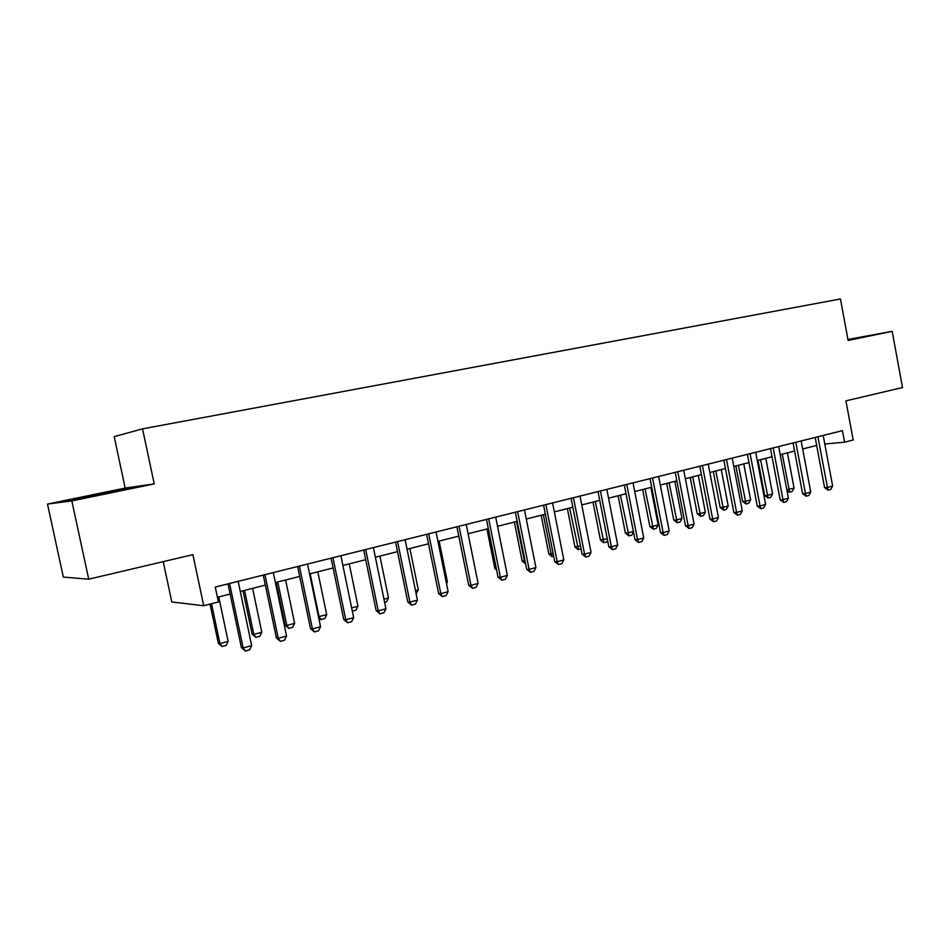 <?xml version="1.0" encoding="UTF-8"?>
<svg xmlns="http://www.w3.org/2000/svg" width="950" height="950" viewBox="0 0 950 950"><rect width="100%" height="100%" fill="white"/><g stroke="black" fill="none" stroke-linecap="round" stroke-linejoin="round"><path stroke-width="1.43" d="M163.222 561.652L171.808 601.979L203.716 605.732L218.417 601.979L215.258 587.053L842.436 430.647L844.586 442.178L853.195 439.981L845.928 400.864L902.5 387.541L892.181 331.348L847.946 339.447M47.5 504.07L63.329 577.077L88.718 579.191L71.82 500.923L154.232 483.894L142.536 428.854L114.19 436.644L125.174 488.062L47.5 504.07L71.82 500.923M142.536 428.854L840.441 298.977L848.124 340.456L892.181 331.348M203.716 605.732L192.898 554.658L88.718 579.191M824.79 444.018L844.586 442.178M217.419 597.265L230.138 594.047M240.291 591.47L265.359 585.117M275.381 582.576L299.678 576.424M309.581 573.919L333.117 567.957M342.891 565.476L365.714 559.692M375.381 557.246L397.516 551.641M407.051 549.219L428.521 543.78M437.95 541.393L458.791 536.109M468.113 533.746L488.324 528.628M497.539 526.3L517.168 521.324M526.276 519.021L545.336 514.188M554.337 511.907L572.85 507.217M581.756 504.961L599.735 500.401M608.534 498.168L626.014 493.739M634.719 491.542L651.712 487.231M660.321 485.046L676.839 480.866M685.354 478.705L701.421 474.644M709.84 472.506L725.467 468.552M733.804 466.438L748.992 462.591M757.245 460.489L772.029 456.748M780.199 454.682L794.592 451.036M802.667 448.982L816.679 445.443M848.065 340.088L865.45 336.371L847.97 339.577M154.232 483.894L125.174 488.062M74.278 499.736L133.582 487.492L92.281 495.188L66.749 500.721L74.278 499.736M92.411 495.793L92.281 495.188M125.151 489.321L125.02 488.704M815.171 437.439L824.576 487.623L827.438 487.469L817.914 436.751M823.187 435.444L832.651 486.044L830.716 489.452L828.103 490.164L824.576 487.623M828.103 490.164L827.438 487.469L832.651 486.044M786.802 489.666L794.081 488.157L787.431 452.853M794.081 488.157L792.229 491.447L789.224 492.171L786.909 490.212M782.278 454.147L789.676 492.147M795.803 442.272L805.446 493.513L810.766 492.053L801.159 440.942M810.766 492.053L808.818 495.496L806.158 496.221L805.446 493.513L802.607 493.656L793.072 442.949M806.158 496.221L802.607 493.656M773.193 447.913L782.978 499.688L788.417 498.192L778.668 446.548M788.417 498.192L786.457 501.659L783.75 502.407L782.978 499.688L780.176 499.807L770.486 448.59M783.75 502.407L780.176 499.807M750.108 453.673L760.036 505.982L765.593 504.462L755.689 452.283M765.593 504.462L763.634 507.965L760.855 508.725L760.036 505.982L757.269 506.101L747.424 454.338M760.855 508.725L757.269 506.101M758.017 460.299L764.703 495.532L767.339 495.401L772.576 493.988L765.819 458.327M772.576 493.988L770.711 497.301L768.099 498.014L764.703 495.532M760.57 459.657L768.099 498.014M735.894 465.904L742.663 501.493L745.275 501.374L750.619 499.926L743.767 463.909M750.619 499.926L748.754 503.274L746.082 503.999L742.663 501.493M738.411 465.274L746.082 503.999M713.307 471.628L720.183 507.573L722.76 507.466L728.211 505.994L721.264 469.609M728.211 505.994L726.334 509.366L723.615 510.114L720.183 507.573M715.789 470.998L723.615 510.114M726.512 459.551L736.606 512.418L742.271 510.863L732.224 458.137M742.271 510.863L740.299 514.401L737.473 515.185L736.606 512.418L733.863 512.513L723.876 460.216M737.473 515.185L733.863 512.513M690.246 477.47L697.229 513.772L699.782 513.689L705.339 512.181L698.286 475.439M705.339 512.181L703.463 515.589L700.684 516.349L697.229 513.772M692.693 476.853L700.684 516.349M848.053 340.017L852.625 339.186M116.019 491.316L84.396 497.729M74.326 499.724L124.854 489.392M702.406 465.571L712.654 518.997L718.449 517.406L708.237 464.111M718.449 517.406L716.466 520.98L713.581 521.776L712.654 518.997L709.947 519.08L699.794 466.213M713.581 521.776L709.947 519.08M677.766 471.711L688.168 525.73L694.094 524.103L683.727 470.226M694.094 524.103L692.111 527.701L689.154 528.521L688.168 525.73L685.496 525.789L675.201 472.352M689.154 528.521L685.496 525.789M650.038 478.622L660.511 532.641L663.148 532.594L652.543 478.004M658.659 476.473L669.204 530.931L667.209 534.577L664.181 535.408L660.511 532.641M664.181 535.408L663.148 532.594L669.204 530.931M624.316 485.034L634.968 539.648L637.557 539.624L626.774 484.429M633.033 482.861L643.744 537.926L641.749 541.607L638.661 542.462L634.968 539.648M638.661 542.462L637.557 539.624L643.744 537.926M598.013 491.601L608.831 546.82L611.373 546.82L600.424 490.996M606.824 489.404L617.714 545.074L615.707 548.791L612.548 549.67L608.831 546.82M612.548 549.67L611.373 546.82L617.714 545.074M666.698 483.431L673.788 520.113L676.305 520.042L681.981 518.51L674.821 481.377M681.981 518.51L680.105 521.942L677.267 522.714L673.788 520.113M669.121 482.826L677.267 522.714M642.663 489.523L649.859 526.585L652.341 526.526L658.136 524.958L650.869 487.445M658.136 524.958L656.248 528.438L653.351 529.221L649.859 526.585M645.038 488.929L653.351 529.221M633.484 532.083L631.881 535.064L628.924 535.871L625.409 533.199L633.401 531.656M618.106 495.746L625.409 533.199M620.433 495.152L628.924 535.871M607.62 540.645L606.991 541.832L603.559 542.664L600.436 539.956L607.252 538.733M593.014 502.111L600.436 539.956M595.306 501.529L603.962 542.652M581.056 548.886L578.063 549.599L574.916 546.856L580.486 545.977M567.364 508.606L574.916 546.856M569.62 508.036L578.455 549.599M571.092 498.311L582.101 554.159L584.594 554.171L573.456 497.729M580.011 496.09L591.078 552.389L589.071 556.154L585.829 557.044L582.101 554.159M585.829 557.044L584.594 554.171L591.078 552.389M553.684 556.332L551.997 556.676L548.815 553.909L553.102 553.399M541.156 515.244L548.815 553.909M543.352 514.686L551.131 553.921L552.378 556.688M543.554 505.186L554.741 561.664L557.187 561.699L545.858 504.604M552.567 502.93L563.825 559.883L561.806 563.671L558.493 564.585L554.741 561.664M558.493 564.585L557.187 561.699L563.825 559.883M525.659 563.932L522.144 561.117L525.065 560.987M514.354 522.037L522.144 561.117M516.503 521.491L524.412 561.165L525.611 563.694M517.631 511.646L529.126 569.406L535.919 567.542L524.471 509.936M535.919 567.542L533.9 571.378L530.504 572.316L529.126 569.406L526.727 569.347L515.351 512.216M530.504 572.316L526.727 569.347M486.946 528.984L494.867 568.504L496.327 568.539M496.624 570.048L494.867 568.504M486.483 519.413L498.061 577.208L500.401 577.303L488.68 518.866M495.698 517.121L507.359 575.391L505.329 579.263L501.849 580.224L498.061 577.208M501.849 580.224L500.401 577.303L507.359 575.391M456.914 526.787L468.694 585.271L470.974 585.378L459.04 526.253M466.236 524.459L478.099 583.431L476.069 587.337L472.506 588.323L468.694 585.271M472.506 588.323L470.974 585.378L478.099 583.431M446.239 582.314L447.426 581.994L439.149 541.084M447.426 581.994L446.524 583.751M428.699 533.829L440.824 593.667L448.127 591.66L436.05 532M448.127 591.66L446.084 595.614L442.439 596.624L440.824 593.667L438.615 593.524L426.609 534.351M442.439 596.624L438.615 593.524M415.494 590.639L418.309 589.879L409.889 548.506M418.309 589.879L416.124 593.75M395.568 542.094L407.776 601.979L409.925 602.146L397.575 541.583M405.116 539.707L417.418 600.091L415.364 604.093L411.635 605.126L407.776 601.979M411.635 605.126L409.925 602.146L417.418 600.091M363.731 550.026L376.176 610.648L378.254 610.85L365.679 549.539M373.409 547.616L385.926 608.736L383.883 612.786L380.048 613.842L376.176 610.648M380.048 613.842L378.254 610.85L385.926 608.736M331.099 558.173L343.769 619.543L345.776 619.768L332.939 557.709M340.884 555.726L353.649 617.607L351.595 621.704L347.664 622.784L343.769 619.543M347.664 622.784L345.776 619.768L353.649 617.607M299.392 566.081L312.455 628.924L320.53 626.703L307.527 564.051M320.53 626.703L318.476 630.847L314.438 631.952L312.455 628.924L310.531 628.663L297.611 566.521M314.438 631.952L310.531 628.663M264.955 574.667L278.267 638.317L286.556 636.037L273.303 572.577M286.556 636.037L284.489 640.217L280.357 641.369L278.267 638.317L276.426 638.02L263.257 575.082M280.357 641.369L276.426 638.02M383.966 599.177L388.491 597.954L379.929 556.094M388.491 597.954L386.555 601.789L384.608 602.324M351.642 607.929L357.96 606.219L349.244 563.861M357.96 606.219L356.024 610.102L352.308 611.111M318.452 616.669L326.693 614.686L317.811 571.829M326.693 614.686L324.746 618.604L320.637 619.602L318.689 617.844M310.151 573.764L319.069 616.74L320.934 619.637M276.129 582.386L285.083 625.231L286.841 625.468L294.642 623.354L285.606 579.987M294.642 623.354L292.695 627.321L288.8 628.377L285.083 625.231M277.756 581.982L286.841 625.468L288.8 628.377M243.01 590.781L252.118 634.149L253.804 634.41L261.808 632.249L252.593 588.347M261.808 632.249L259.849 636.251L255.859 637.343L252.118 634.149M244.554 590.389L253.804 634.41L255.859 637.343M229.591 583.49L243.164 647.947L251.679 645.62L238.165 581.352M251.679 645.62L249.612 649.847L245.373 651.023L243.164 647.947L241.419 647.627L228 583.882M245.373 651.023L241.419 647.627M210.045 604.105L218.334 643.281L219.925 643.578L228.131 641.357L218.749 596.933M228.131 641.357L226.183 645.418L222.086 646.523L218.334 643.281M211.506 603.737L219.925 643.578L222.086 646.523"/></g></svg>
